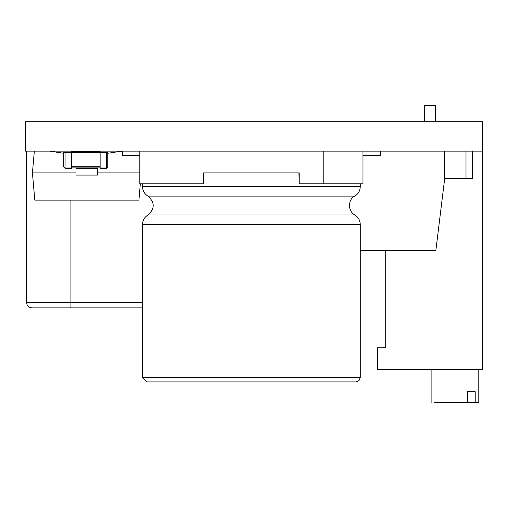 <?xml version="1.0" encoding="UTF-8"?>
<svg xmlns="http://www.w3.org/2000/svg" width="508" height="508" viewBox="0 0 508 508"><rect width="100%" height="100%" fill="white"/><g stroke="black" fill="none" stroke-linecap="round" stroke-linejoin="round"><path stroke-width="0.76" d="M482.6 121.736L25.4 121.736L25.4 151.13L482.6 151.13L482.6 121.736M71.393 168.332L71.393 152.438L65.075 152.438L65.075 168.332L71.393 168.332M65.075 152.438L63.773 152.438L63.773 167.024L65.075 168.332M100.127 167.894L71.393 167.894M100.127 151.568L71.393 151.568M106.445 168.332L107.747 167.024L107.747 152.438L100.127 152.438L100.127 168.332L106.445 168.332L106.445 167.024L100.127 167.024M97.739 167.894L97.739 175.076L75.971 175.076L75.971 167.894M75.971 151.13L75.971 151.568M140.329 183.788L138.906 200.114L34.811 200.114L32.429 172.904L34.334 151.13M139.757 155.486L139.821 156.153M32.429 172.904L75.971 172.904M97.739 172.904L139.821 172.904M434.689 402.59L467.512 402.59L467.512 391.706L475.209 391.706L467.512 391.706M475.209 391.706L475.209 402.59L478.79 402.59L478.79 369.5M424.364 121.736L424.364 105.41L435.464 105.41L435.464 121.736M482.6 151.13L482.6 369.5L377.444 369.5L377.444 347.726L385.718 347.726L385.718 250.628L385.718 347.726M475.209 402.59L467.512 402.59M139.821 151.13L139.821 183.788L203.568 183.788L203.568 172.904L299.212 172.904L299.212 183.788L298.914 172.904L203.899 172.904L203.899 183.788L203.568 183.788M323.786 151.13L323.786 183.788L299.212 183.788M362.979 151.13L362.979 183.788L323.786 183.788M360.255 183.788L360.255 186.703C360.108 190.811 358.292 193.954 354.813 196.132C349.352 197.758 346.323 209.963 354.813 214.986C358.299 217.164 360.108 220.307 360.255 224.415L142.538 224.415L142.538 377.552L146.895 381.908L355.898 381.908L146.895 381.908L142.538 377.552L360.255 377.552L358.978 380.632L355.898 381.908M142.538 224.415C142.684 220.307 144.501 217.164 147.98 214.986C154.927 208.699 154.927 202.419 147.98 196.132L354.813 196.132M142.538 183.788L142.538 186.703C142.684 190.811 144.501 193.954 147.98 196.132M362.979 155.486L380.39 155.486L380.39 151.13M122.403 151.13L122.403 155.486L139.821 155.486M360.255 250.628L435.839 250.628L444.684 178.562L472.338 178.562L472.338 150.914M444.684 151.13L444.684 178.562M466.001 150.914L466.001 178.562M142.538 307.886L31.96 307.886C28.683 307.537 26.867 305.721 26.518 302.444L26.518 151.13M71.393 167.024L63.773 167.024M100.127 166.808L71.393 166.808M71.393 152.654L100.127 152.654M106.445 152.438L106.445 167.024L107.747 167.024M97.739 168.548L75.971 168.548M354.813 214.986L147.98 214.986M360.255 186.703L142.538 186.703M70.06 200.114L70.06 302.444L142.538 302.444M26.518 302.444L70.06 302.444L70.06 307.886M49.619 151.13L63.773 153.289M74.365 151.568L75.743 151.13M95.777 151.13L97.155 151.568M107.747 153.289L121.901 151.13M431.108 369.5L431.108 402.59M360.255 224.415L360.255 377.552"/></g></svg>
